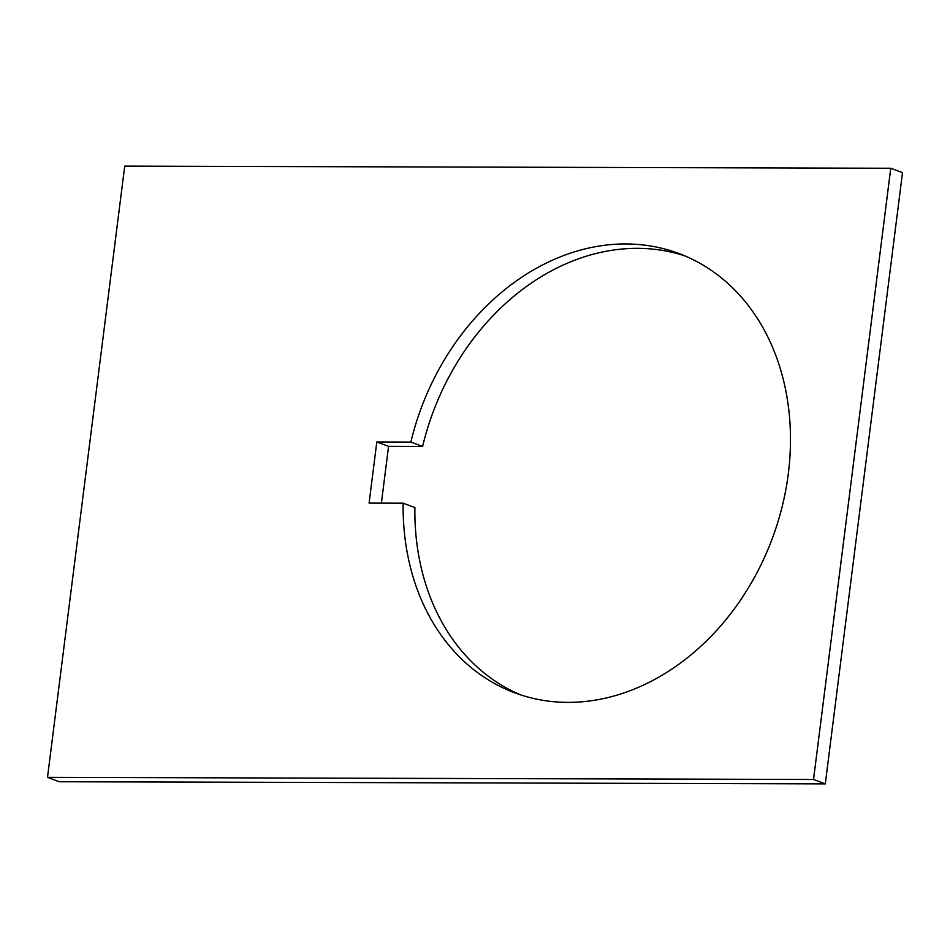 <?xml version="1.0" encoding="UTF-8"?>
<svg xmlns="http://www.w3.org/2000/svg" width="950" height="950" viewBox="0 0 950 950"><rect width="100%" height="100%" fill="white"/><g stroke="black" fill="none" stroke-linecap="round" stroke-linejoin="round"><path stroke-width="1.43" d="M684.784 255.859A234.484 187.269 -69.5 0 0 637.498 248.342A234.484 187.269 -69.5 0 0 422.608 446.464L388.562 446.369L376.817 441.976L410.863 442.071A234.484 187.269 110.5 0 1 625.753 243.948A234.484 187.269 110.5 0 1 678.953 253.531A234.484 187.269 110.5 0 1 782.171 506.576A234.484 187.269 110.5 0 1 567.839 702.371A234.484 187.269 110.5 0 1 514.639 692.776A234.484 187.269 110.5 0 1 403.144 503.191L369.087 503.096L376.817 441.976M520.564 694.854A234.484 187.269 -69.5 0 1 414.889 507.585L403.144 503.191M813.533 779.487L825.289 783.881L314.593 782.456L59.256 781.743L47.5 777.349L813.533 779.487L890.756 168.257L124.711 166.119L47.5 777.349M410.863 442.071L422.608 446.464M388.562 446.369L381.389 503.132M890.756 168.257L902.5 172.651L825.289 783.881"/></g></svg>
